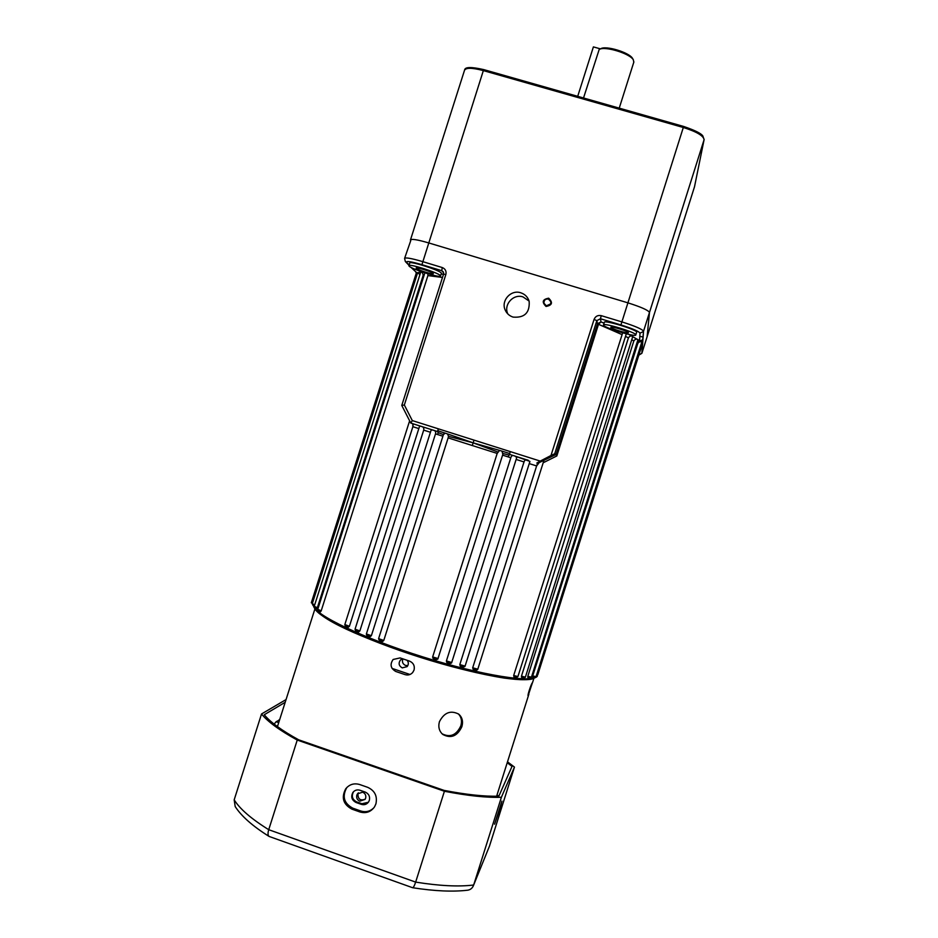 <?xml version="1.0" encoding="UTF-8"?>
<svg xmlns="http://www.w3.org/2000/svg" width="938" height="938" viewBox="0 0 938 938"><rect width="100%" height="100%" fill="white"/><g stroke="black" fill="none" stroke-linecap="round" stroke-linejoin="round"><path stroke-width="1.41" d="M443.475 434.634L445.104 433.122L447.496 433.907L448.516 436.322L448.13 437.87L383.771 640.466L382.704 641.416L379.527 640.443M463.302 667.047L460.241 666.039L459.819 664.573L524.025 461.942C524.694 459.796 526.159 459.268 528.387 460.359L509.58 454.379L510.178 451.577L438.069 428.736L437.917 434.634L435.502 433.872L371.378 635.683L370.217 636.644L367.297 635.647M430.436 432.266L423.695 430.12L359.864 630.946L358.679 631.895L355.994 630.922M436.276 659.543L433.579 658.687L432.653 656.928L438.081 658.558M449.982 663.483L446.711 662.298L446.406 660.938L451.776 662.509M476.035 670.166L473.151 669.286L472.693 667.786L477.817 669.204M418.829 428.584L412.872 426.696L349.405 626.314L348.256 627.276L345.759 626.326M448.13 437.87L497.187 453.429L499.544 450.404L501.994 451.143L502.838 454.285M537.72 463.325L556.058 454.461L556.82 455.962L543.184 462.774M459.819 664.573L465.084 666.121L529.935 461.414L514.962 456.091L516.744 457.521L451.565 662.955C449.959 663.881 448.341 663.67 446.711 662.298M402.883 658.875C401.827 661.865 402.707 664.057 405.544 665.429L407.819 665.593M407.174 660.329C408.722 662.451 408.71 664.55 407.115 666.625L402.273 667.879C398.861 665.933 398.24 663.33 400.42 660.059L402.66 658.804M548.66 298.19C542.481 299.339 541.613 302.083 546.045 306.445C552.224 305.296 553.092 302.552 548.66 298.19M548.472 299.046C545.424 298.741 543.911 300.125 543.923 303.173L546.326 305.811C549.305 306.128 550.829 304.791 550.899 301.813L548.472 299.046M550.583 303.947L546.338 305.811M520.766 292.785C510.882 289.303 500.611 300.887 505.289 310.232C506.883 313.632 509.475 315.918 513.063 317.091C524.541 318.041 529.9 312.764 529.161 301.286C527.801 297.041 524.999 294.204 520.766 292.785M529.091 301.063L523.017 296.912C513.356 293.512 503.319 304.756 507.81 313.913M635.812 334.889L635.812 334.878C636.574 332.533 602.489 322.191 603.462 325.052L603.474 325.087C603.181 327.538 636.421 337.633 635.812 334.889L636.656 332.193C637.441 329.813 603.357 319.471 604.318 322.379L603.509 324.9M440.391 275.62C438.515 272.7 407.913 263.097 408.886 265.735L409.12 266.134C411.559 269.206 441.376 278.516 440.567 275.948L440.391 275.62M441.352 273.462L441.235 272.981C439.371 270.027 408.769 260.424 409.73 263.097L408.933 265.595M640.478 346.263L640.842 348.666M534.367 677.506L532.655 677.142L532.714 675.935L536.044 676.65C535.129 677.869 533.992 678.033 532.655 677.142M637.054 343.12L637.746 343.648L532.714 675.935M529.759 678.022L527.86 677.599L527.801 676.333L531.447 677.166C530.158 678.362 528.962 678.502 527.86 677.599M531.447 677.166L637.969 339.591C636.562 338.606 635.19 339.064 633.83 340.963L527.801 676.333M523.685 677.998L521.61 677.517L521.446 676.192L525.397 677.13C524.002 678.338 522.747 678.467 521.61 677.517M525.397 677.142L632.763 336.496C631.157 335.464 629.715 335.921 628.425 337.879L521.446 676.192M516.205 677.435L513.954 676.873L513.684 675.501L517.928 676.568C516.416 677.775 515.091 677.881 513.954 676.873M622.668 332.861L513.684 675.501M539.08 462.727L536.618 465.94L472.693 667.786M502.58 455.141L508.173 456.912L509.533 454.367L514.962 456.091C512.758 455.012 511.362 455.563 510.811 457.756L446.406 660.938M497.187 453.429L432.653 656.928M437.917 434.634L442.9 436.217M442.49 277.46L427.904 275.596L321.195 610.849L320.421 611.857L318.65 611.072M424.023 275.491L423.108 275.514L317.372 607.683L316.716 608.715L315.133 607.976M610.861 327.327C610.638 328.64 628.8 334.151 628.378 332.638L628.378 332.638C628.777 331.36 610.368 325.767 610.861 327.315L610.884 327.233M416.273 268.303C417.527 269.945 433.766 275.022 433.309 273.626L433.215 273.439C432.125 271.832 415.651 266.673 416.155 268.092L416.273 268.303M637.734 340.951L639.587 340.693L639.986 333.142C638.919 331.36 632.564 328.628 620.933 324.947L600.449 318.744L601.246 315.66L621.765 321.863C634.979 326.049 642.237 329.168 643.538 331.243L649.483 312.46C648.24 310.197 641.006 306.984 627.803 302.81L428.303 242.801C417.234 239.6 411.29 238.674 410.457 240.011C411.29 238.674 417.234 239.6 428.303 242.801L627.803 302.81C641.006 306.984 648.24 310.197 649.483 312.46L647.103 336.777L649.483 312.495L704.11 139.633C703.406 135.682 696.453 131.625 683.263 127.474L483.14 70.549C472.002 67.642 465.787 67.583 464.486 70.373L410.516 239.788M639.822 336.39L643.046 336.976M417.41 273.333L410.926 267.342M423.108 275.514C423.026 273.181 422.229 272.055 420.716 272.137L422.499 272.055M419.861 274.529L417.633 272.688L420.716 272.137L314.23 606.323L317.372 607.683M312.295 603.638L417.633 272.688L416.847 273.04L411.817 267.799M621.566 334.409L598.491 324.314L601 321.898L604.06 323.164M637.746 343.648L638.637 342.253L642.049 341.28L536.044 676.661M628.87 334.42L639.587 340.693L641.651 340.506L642.987 338.911L642.682 342.956L641.041 347.365M537.544 463.489L536.817 465.4M423.695 430.12C424.152 427.927 423.179 426.638 420.799 426.262L437.624 431.574L410.797 423.073L420.799 426.262L419.579 426.192L355.056 629.175L359.864 630.946M366.406 633.854L431.152 430.026L432.711 430.026C435.138 430.413 436.076 431.691 435.502 433.872M412.872 426.696L412.802 423.742M510.178 451.577L540.241 461.086L550.981 455.505L594.059 319.436C595.431 316.247 597.823 314.98 601.246 315.66M641.334 348.174L642.401 346.79L642.682 342.956M556.07 454.578L597.471 323.751L596.861 320.632L554.733 453.722L556.058 454.461M554.733 453.722L550.981 455.505M540.241 461.086L536.853 463.02M641.111 347.939L539.116 670.518M641.709 342.335L641.885 345.454L642.378 343.449L643.538 331.278L642.987 338.911M641.064 344.387L641.873 345.301L641.111 347.799L537.767 674.762M474.018 440.121L473.151 442.842L499.544 450.404M447.496 433.907L473.151 442.842L448.516 436.322M472.295 445.538L473.151 442.842L497.703 451.917M427.904 275.596L427.857 273.767M443.674 272.946L441.775 270.695L421.924 264.68C410.891 261.491 405.802 260.741 406.658 262.429L405.368 261.561L404.583 258.454C405.368 257.27 411.29 258.302 422.346 261.526L442.244 267.541C445.362 268.843 446.57 271.176 445.855 274.517L404.348 404.993L401.781 405.427L410.738 422.968M413.013 426.133L413.048 424.152M404.348 404.993L412.298 420.576L410.797 423.073M543.946 460.37L477.7 669.509C476.363 670.576 474.839 670.506 473.151 669.286M312.319 603.404L311.322 602.759L416.32 272.981M365.281 792.106C368.798 793.759 370.158 796.503 369.338 800.349L368.611 801.908C366.758 804.394 364.354 805.214 361.388 804.37L356.041 802.494C351.738 800.173 350.683 796.831 352.887 792.458C354.752 790.159 357.097 789.421 359.934 790.23L365.281 792.106M375.904 803.889C377.545 796.163 374.813 790.652 367.731 787.345L359.7 784.531C354.118 782.913 349.452 784.332 345.723 788.788C341.104 797.593 343.167 804.37 351.891 809.131L359.922 811.968C366.008 813.668 370.885 811.945 374.567 806.797L375.904 803.889M500.235 807.993L501.936 801.122L494.572 824.197L500.235 807.993M285.187 702.292L264.258 714.744C270.238 722.096 281.705 730.456 298.659 739.812L444.061 790.382C466.432 794.685 484.688 796.62 498.84 796.186L512.019 766.405L507.212 762.711M279.583 719.927L276.135 721.721L274.142 724.113M286.067 699.56L261.526 713.982L234.183 799.821C239.788 808.908 251.302 818.874 268.725 829.696L415.651 882.107C439.289 885.894 458.635 886.867 473.667 885.015C472.623 887.934 470.688 889.646 467.874 890.174C452.972 891.956 434.564 891.147 412.626 887.723C413.435 887.641 414.432 885.765 415.651 882.107L444.413 791.262C467.792 795.787 486.799 797.792 501.396 797.265L473.667 885.015L489.519 845.994L514.458 767.085L507.493 761.832M261.526 713.982C267.6 721.603 279.501 730.292 297.24 740.059L268.725 829.696C267.693 833.249 267.811 835.488 269.077 836.426C252.732 826.19 241.429 816.236 235.192 806.551L234.183 799.821M297.24 740.059L444.413 791.262M501.396 797.265L514.458 767.085M277.918 725.133L277.156 726.399M269.077 836.426L412.626 887.723M496.73 796.233L497.175 795.365L498.934 795.975M353.72 791.52L353.462 791.848C351.269 796.21 352.313 799.539 356.616 801.861L361.939 803.737L368.364 802.26M347.248 787.099L346.614 787.885C342.007 796.655 344.058 803.409 352.758 808.157L360.767 810.983C365.832 812.519 370.229 811.417 373.957 807.688M442.044 733.774C450.181 737.831 456.443 735.181 460.828 725.824C462.2 720.994 461.379 717.007 458.342 713.865M439.43 721.709C438.046 726.891 439.16 731.136 442.771 734.442C450.967 738.804 457.322 736.224 461.859 726.692C463.325 721.416 462.246 717.218 458.647 714.088C450.568 710.019 444.155 712.563 439.43 721.709M359.793 801.169C357.226 799.962 356.241 797.945 356.839 795.119L357.472 793.841L362.643 792.188C365.234 793.396 366.23 795.389 365.632 798.203L365.07 799.387L359.793 801.169M358.457 792.821L357.953 793.9C357.941 799.199 360.344 800.958 365.175 799.211M409.449 661.079C413.4 662.826 414.936 665.828 414.057 670.06L412.673 672.534C410.586 674.762 408.077 675.466 405.134 674.645L395.789 671.479C390.607 668.442 389.727 664.432 393.139 659.473L400.092 657.925L409.449 661.079M532.385 682.841L528.106 695.738C527.262 695.832 531.271 683.661 532.186 683.087L532.784 681.82M633.771 62.271L633.373 59.903C630.078 53.501 604.412 45.704 599.171 49.515L583.518 97.986M410.75 240.62L404.641 258.255M599.71 49.245L600.672 48.788C605.585 45.223 629.504 52.493 632.587 58.484L632.822 58.918M577.702 96.321L593.391 46.9L600.472 48.882M378.635 638.637L383.771 640.466M370.217 636.644C367.884 636.738 366.594 635.823 366.348 633.936L371.378 635.683M344.879 624.556L349.405 626.314M465.084 666.121L464.931 666.449C463.22 667.387 461.66 667.246 460.241 666.039M313.48 605.643C314.136 614.589 362.889 638.121 422.827 656.893C482.753 675.735 533.874 683.568 537.392 675.97C530.146 681.023 520.496 680.12 504.468 678.115C480.725 674.387 452.163 667.305 418.794 656.881C361.529 637.852 316.516 618.459 313.386 605.608M534.777 677.787C527.414 683.814 476.856 675.325 420.072 657.28C363.264 639.294 317.056 617.087 314.523 607.918M392.049 668.395L409.988 674.481M633.83 340.963L632.024 339.884M628.425 337.879L625.517 336.367M594.059 319.436L596.861 320.632L600.449 318.744L601 321.898L597.471 323.751L598.491 324.314L556.82 455.962M536.618 465.94L529.243 463.607M524.025 461.942L516.135 459.444M510.811 457.756L508.173 456.912M641.651 340.506L641.651 341.42M637.699 341.069L638.637 342.253M508.83 455.012L503.096 453.535M509.533 453.488L501.994 451.143M437.694 430.718L445.104 433.122M438.281 432.653L443.416 434.611M441.188 273.966L443.475 274.353M406.658 262.429L409.12 264.997M620.933 324.947L683.638 126.454L483.668 69.588L421.924 264.68M412.298 420.576L438.069 428.736M642.401 346.79L641.944 353.087L694.519 186.732L704.157 139.363M639.235 354.787L641.862 353.239M442.244 267.541L441.775 270.695L443.252 271.786L443.615 274.06M445.855 274.517L443.58 274.166M639.986 333.142L643.445 331.548L704.11 139.633L702.843 135.951C701.12 133.395 694.718 130.23 683.638 126.454L483.668 69.588C471.31 66.786 464.967 66.903 464.627 69.94M314.699 604.846L312.225 603.685C312.811 605.467 313.515 606.229 314.347 605.948L313.128 605.315M317.806 609.348L321.195 610.849M278.727 722.623L276.135 721.721M279.465 720.267L278.797 720.032M496.988 795.682L498.465 796.198M352.758 808.157L351.891 809.131M360.767 810.983L359.922 811.968M356.616 801.861L356.041 802.494M361.939 803.737L361.388 804.37M528.235 694.12L528.891 694.355M378.577 638.708C379.21 640.818 380.594 641.721 382.704 641.428M355.045 629.21C355.396 631.11 356.604 632.001 358.679 631.895M503.108 453.476L437.823 659.086C435.889 659.953 434.2 659.59 432.746 657.995M344.809 624.626C345.243 626.514 346.392 627.405 348.256 627.276M626.314 333.822L517.928 676.556M401.745 659.121L400.42 660.059M544.556 304.58L543.923 303.173M507.739 313.855L505.289 310.232M416.531 273.228L415.956 272.559M641.416 346.884L642.202 345.958L642.331 347.001M443.252 271.786L443.557 274.119L401.781 405.415M409.015 265.348L405.673 261.878M401.781 405.439L410.75 423.026M638.837 355.127L641.862 353.321L642.319 347.037M440.567 275.948L441.399 273.321M443.58 434.071L378.589 638.672M409.625 420.822L344.821 624.602M424.867 272.841L317.736 609.395C317.982 611.084 318.873 611.893 320.421 611.857M316.716 608.715C315.473 608.856 314.64 608.07 314.218 606.347M346.614 787.885L345.723 788.788M353.462 791.848L352.887 792.458M533.781 678.69L532.526 682.63M528.563 695.187L496.624 796.233M314.816 609.231L277.449 726.61M357.472 793.841L358.293 792.95M633.9 61.885L619.232 108.14M632.587 58.484L633.373 59.903"/></g></svg>
